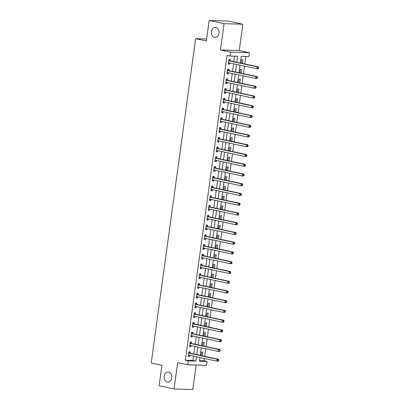 <?xml version="1.0" encoding="UTF-8"?>
<svg xmlns="http://www.w3.org/2000/svg" width="410" height="410" viewBox="0 0 410 410"><rect width="100%" height="100%" fill="white"/><g stroke="black" fill="none" stroke-linecap="round" stroke-linejoin="round"><path stroke-width="0.61" d="M168.684 372.044A5.058 3.874 91.7 0 1 171.857 377.502A5.058 3.874 91.7 0 1 167.854 382.089A5.058 3.874 91.7 0 1 167.316 382.028A5.058 3.874 91.7 0 1 164.149 376.57A5.058 3.874 91.7 0 1 168.146 371.983A5.058 3.874 91.7 0 1 168.684 372.044M215.891 27.429A5.058 3.874 91.7 0 1 219.063 32.887A5.058 3.874 91.7 0 1 215.06 37.474A5.058 3.874 91.7 0 1 214.527 37.412A5.058 3.874 91.7 0 1 211.355 31.954A5.058 3.874 91.7 0 1 215.352 27.367A5.058 3.874 91.7 0 1 215.891 27.429M199.552 360.682L204.108 360.815L207.091 361.451L206.558 365.351L187.77 364.808L188.308 360.908L195.918 361.128L196.513 356.797M206.64 38.996L195.642 38.678L151.213 363.019L161.94 365.31L159.136 385.774L174.035 388.957L192.818 389.5L196.17 365.049M195.642 38.678L206.368 40.964L209.172 20.5L227.96 21.043L242.858 24.226L224.075 23.683L220.467 49.994L230.599 52.157L249.382 52.7L248.849 56.6L241.234 56.38L240.332 62.986M220.467 49.994L239.25 50.538L242.858 24.226M239.25 50.538L249.382 52.7M204.108 360.815L204.431 358.489M204.728 356.31L205.764 348.741M206.061 346.568L207.096 338.998M207.398 336.82L208.434 329.25M208.731 327.072L209.766 319.503M210.069 317.33L211.104 309.76M211.401 307.582L212.436 300.012M212.739 297.834L213.774 290.265M214.071 288.092L215.106 280.522M215.409 278.344L216.444 270.774M216.741 268.596L217.777 261.026M218.079 258.853L219.114 251.284M219.411 249.106L220.447 241.536M220.749 239.358L221.784 231.793M222.082 229.615L223.117 222.046M223.419 219.868L224.454 212.298M224.752 210.125L225.787 202.555M226.089 200.377L227.125 192.808M227.422 190.629L228.457 183.06M228.759 180.887L229.795 173.317M230.092 171.139L231.127 163.57M231.43 161.391L232.465 153.822M232.762 151.649L233.797 144.079M234.1 141.901L235.135 134.331M235.432 132.153L236.467 124.589M236.77 122.411L237.805 114.841M238.102 112.663L239.138 105.093M239.435 102.92L240.475 95.351M240.772 93.172L241.808 85.603M242.105 83.425L243.145 75.855M243.443 73.682L244.478 66.112M244.775 63.934L245.795 56.508M209.172 20.5L224.075 23.683M242.423 63.432L242.925 59.793L241.654 59.752L241.188 63.166M241.09 73.18L241.587 69.536L240.321 69.5L239.85 72.913M239.758 82.922L240.255 79.284L238.984 79.248L238.517 82.661M238.42 92.67L238.917 89.031L237.651 88.99L237.18 92.404M237.088 102.418L237.585 98.774L236.314 98.738L235.847 102.151M235.75 112.161L236.247 108.522L234.981 108.486L234.51 111.899M234.417 121.908L234.915 118.264L233.644 118.229L233.177 121.642M233.08 131.651L233.577 128.012L232.311 127.976L231.84 131.39M231.747 141.399L232.244 137.76L230.973 137.724L230.507 141.137M230.41 151.147L230.907 147.503L229.641 147.467L229.175 150.88M229.077 160.889L229.574 157.25L228.303 157.214L227.837 160.628M227.74 170.637L228.237 166.998L226.971 166.957L226.504 170.37M226.407 180.385L226.904 176.741L225.633 176.705L225.167 180.118M225.07 190.127L225.567 186.488L224.301 186.453L223.834 189.866M223.737 199.875L224.234 196.236L222.963 196.195L222.497 199.608M222.399 209.623L222.896 205.979L221.631 205.943L221.164 209.356M221.067 219.365L221.564 215.727L220.293 215.691L219.827 219.104M219.729 229.113L220.226 225.469L218.96 225.433L218.494 228.847M218.397 238.856L218.894 235.217L217.623 235.181L217.156 238.594M217.059 248.603L217.556 244.965L216.29 244.929L215.824 248.342M215.727 258.351L216.224 254.707L214.953 254.671L214.486 258.085M214.389 268.094L214.886 264.455L213.62 264.419L213.154 267.832M213.056 277.842L213.554 274.203L212.283 274.167L211.816 277.575M211.719 287.589L212.216 283.945L210.95 283.91L210.484 287.323M210.386 297.332L210.883 293.693L209.612 293.657L209.146 297.071M209.049 307.08L209.546 303.441L208.28 303.4L207.814 306.813M207.716 316.827L208.213 313.184L206.942 313.148L206.476 316.561M206.379 326.57L206.881 322.931L205.61 322.895L205.143 326.309M205.046 336.318L205.543 332.679L204.272 332.638L203.806 336.051M203.708 346.066L204.211 342.422L202.94 342.386L202.473 345.799M202.376 355.808L202.873 352.169L201.602 352.134L201.136 355.547M236.862 62.243L237.682 56.278L230.066 56.057L227.084 55.422L185.325 360.272L192.941 360.492L193.535 356.162M193.833 353.984L194.868 346.414M195.165 344.241L196.205 336.671M196.503 334.493L197.538 326.924M197.835 324.746L198.876 317.181M199.173 315.003L200.208 307.433M200.505 305.255L201.546 297.686M201.843 295.507L202.878 287.943M203.175 285.765L204.216 278.195M204.513 276.017L205.548 268.447M205.846 266.274L206.886 258.705M207.183 256.527L208.218 248.957M208.516 246.779L209.556 239.209M209.853 237.036L210.889 229.467M211.186 227.289L212.226 219.719M212.523 217.541L213.559 209.971M213.856 207.798L214.896 200.229M215.194 198.05L216.229 190.481M216.526 188.303L217.566 180.738M217.864 178.56L218.899 170.99M219.196 168.812L220.237 161.243M220.534 159.07L221.569 151.5M221.866 149.322L222.907 141.752M223.204 139.574L224.239 132.005M224.536 129.832L225.577 122.262M225.874 120.084L226.909 112.514M227.207 110.336L228.247 102.766M228.544 100.593L229.579 93.024M229.877 90.846L230.917 83.276M231.214 81.098L232.25 73.533M232.547 71.355L233.587 63.786M233.884 61.608L234.628 56.185M230.056 60.695L230.23 59.424L228.964 59.388L228.324 64.068L229.59 64.103L229.749 62.966M228.724 70.438L228.898 69.172L227.627 69.136L226.986 73.81L228.257 73.846L228.411 72.713M227.386 80.186L227.56 78.915L226.294 78.879L225.654 83.558L226.92 83.594L227.078 82.456M226.053 89.928L226.228 88.662L224.957 88.627L224.316 93.306L225.587 93.342L225.741 92.204M224.721 99.676L224.89 98.41L223.624 98.369L222.984 103.048L224.249 103.084L224.408 101.952M223.383 109.424L223.558 108.153L222.287 108.117L221.646 112.796L222.917 112.832L223.071 111.694M222.051 119.166L222.22 117.901L220.954 117.865L220.313 122.544L221.579 122.58L221.738 121.442M220.713 128.914L220.887 127.648L219.616 127.607L218.976 132.286L220.247 132.322L220.401 131.185M219.381 138.662L219.55 137.391L218.284 137.355L217.643 142.034L218.909 142.07L219.068 140.932M218.043 148.405L218.217 147.139L216.946 147.103L216.306 151.777L217.577 151.818L217.73 150.68M216.711 158.152L216.88 156.881L215.614 156.845L214.973 161.525L216.239 161.56L216.398 160.423M215.373 167.9L215.547 166.629L214.276 166.593L213.636 171.272L214.907 171.308L215.06 170.171M214.04 177.643L214.21 176.377L212.944 176.341L212.303 181.015L213.569 181.051L213.728 179.918M212.703 187.39L212.877 186.119L211.606 186.084L210.965 190.763L212.236 190.799L212.39 189.661M211.37 197.133L211.539 195.867L210.274 195.831L209.633 200.51L210.899 200.546L211.058 199.409M210.033 206.881L210.207 205.615L208.936 205.574L208.295 210.253L209.566 210.289L209.72 209.156M208.7 216.629L208.869 215.358L207.603 215.322L206.963 220.001L208.229 220.037L208.388 218.899M207.363 226.371L207.537 225.105L206.266 225.07L205.625 229.749L206.896 229.784L207.05 228.647M206.03 236.119L206.204 234.853L204.933 234.812L204.293 239.491L205.559 239.527L205.717 238.394M204.692 245.867L204.867 244.596L203.596 244.56L202.955 249.239L204.226 249.275L204.38 248.137M203.36 255.609L203.534 254.343L202.263 254.308L201.623 258.982L202.888 259.023L203.047 257.885M202.022 265.357L202.197 264.086L200.926 264.05L200.285 268.729L201.556 268.765L201.71 267.627M200.69 275.105L200.864 273.834L199.593 273.798L198.952 278.477L200.223 278.513L200.377 277.375M199.352 284.847L199.526 283.582L198.255 283.546L197.615 288.22L198.886 288.261L199.04 287.123M198.02 294.595L198.194 293.324L196.923 293.288L196.282 297.967L197.553 298.003L197.707 296.866M196.682 304.343L196.856 303.072L195.585 303.036L194.945 307.715L196.216 307.751L196.369 306.613M195.35 314.086L195.524 312.82L194.253 312.784L193.612 317.458L194.883 317.494L195.037 316.361M194.012 323.833L194.186 322.562L192.915 322.526L192.275 327.206L193.546 327.241L193.699 326.104M192.679 333.576L192.854 332.31L191.583 332.274L190.942 336.953L192.213 336.989L192.367 335.851M191.342 343.324L191.516 342.058L190.245 342.017L189.604 346.696L190.875 346.732L191.029 345.599M190.009 353.071L190.184 351.8L188.913 351.765L188.272 356.444L189.543 356.48L189.697 355.342M187.77 364.808L177.643 362.645L174.035 388.957M185.325 360.272L188.308 360.908M230.066 56.057L230.599 52.157M199.983 357.54L199.475 361.231L207.091 361.451M240.029 65.159L238.994 72.729M238.697 74.907L237.662 82.477M237.359 84.655L236.324 92.224M236.027 94.397L234.991 101.967M234.689 104.145L233.654 111.715M233.357 113.893L232.321 121.457M232.019 123.635L230.984 131.205M230.686 133.383L229.651 140.953M229.349 143.131L228.314 150.696M228.016 152.874L226.981 160.443M226.679 162.621L225.643 170.191M225.346 172.364L224.311 179.934M224.009 182.112L222.973 189.681M222.676 191.859L221.641 199.429M221.338 201.602L220.303 209.172M220.006 211.35L218.971 218.919M218.668 221.098L217.633 228.667M217.336 230.84L216.301 238.41M215.998 240.588L214.963 248.158M214.666 250.336L213.63 257.9M213.328 260.078L212.293 267.648M211.996 269.826L210.96 277.396M210.663 279.569L209.623 287.138M209.325 289.316L208.29 296.886M207.993 299.064L206.953 306.634M206.655 308.807L205.62 316.377M205.323 318.555L204.282 326.124M203.985 328.302L202.95 335.872M202.653 338.045L201.612 345.615M201.315 347.793L200.28 355.362M196.81 354.619L197.851 347.055M198.148 344.877L199.183 337.307M199.48 335.129L200.521 327.559M200.818 325.386L201.853 317.817M202.15 315.638L203.191 308.069M203.488 305.891L204.523 298.321M204.821 296.148L205.861 288.579M206.158 286.4L207.193 278.831M207.491 276.653L208.531 269.083M208.828 266.91L209.864 259.34M210.161 257.162L211.201 249.593M211.498 247.414L212.534 239.85M212.831 237.672L213.871 230.102M214.169 227.924L215.204 220.354M215.501 218.176L216.541 210.612M216.839 208.434L217.874 200.864M218.171 198.686L219.212 191.116M219.509 188.943L220.544 181.374M220.841 179.196L221.882 171.626M222.179 169.448L223.214 161.878M223.511 159.705L224.552 152.136M224.849 149.958L225.884 142.388M226.182 140.21L227.222 132.64M227.519 130.467L228.554 122.897M228.852 120.719L229.892 113.15M230.189 110.972L231.225 103.407M231.522 101.229L232.557 93.659M232.859 91.481L233.895 83.912M234.192 81.739L235.227 74.169M235.53 71.991L236.565 64.421M192.941 360.492L195.918 361.128M228.355 63.837L229.59 64.103M227.017 73.585L228.257 73.846M225.684 83.332L226.92 83.594M224.347 93.075L225.587 93.342M223.014 102.823L224.249 103.084M221.677 112.565L222.917 112.832M220.344 122.313L221.579 122.58M219.007 132.061L220.247 132.322M217.674 141.804L218.909 142.07M216.336 151.551L217.577 151.818M215.004 161.299L216.239 161.56M213.666 171.042L214.907 171.308M212.334 180.789L213.569 181.051M210.996 190.537L212.236 190.799M209.664 200.28L210.899 200.546M208.326 210.028L209.566 210.289M206.994 219.77L208.229 220.037M205.656 229.518L206.896 229.784M204.323 239.266L205.559 239.527M202.986 249.008L204.226 249.275M201.653 258.756L202.888 259.023M200.316 268.504L201.556 268.765M198.983 278.246L200.223 278.513M197.646 287.994L198.886 288.261M196.313 297.742L197.553 298.003M194.975 307.485L196.216 307.751M193.643 317.232L194.883 317.494M192.305 326.98L193.546 327.241M190.973 336.723L192.213 336.989M189.64 346.47L190.875 346.732M188.303 356.213L189.543 356.48M258.679 68.378L258.787 67.599L258.279 67.583L258.172 68.362L258.679 68.378L258.208 68.808L256.937 68.772L228.806 62.766A0.789 0.605 -88.3 0 0 228.575 62.776L228.498 62.797M258.172 68.362L256.937 68.772L257.203 66.82L258.474 66.856L230.343 60.854A0.789 0.605 -88.3 0 1 230.128 60.747L228.908 59.778M228.79 60.654L228.862 60.711A0.789 0.605 -88.3 0 0 229.072 60.818L257.203 66.82L258.279 67.583M229.497 62.914L228.437 63.222M258.787 67.599L258.474 66.856M257.347 78.12L257.449 77.341L256.942 77.326L256.834 78.11L257.347 78.12L256.87 78.551L255.599 78.515L227.473 72.508A0.789 0.605 -88.3 0 0 227.242 72.519L227.16 72.544M256.834 78.11L255.599 78.515L255.866 76.567L257.137 76.603L229.011 70.597A0.789 0.605 -88.3 0 1 228.795 70.494L227.576 69.521M227.453 70.402L227.524 70.458A0.789 0.605 -88.3 0 0 227.74 70.561L255.866 76.567L256.942 77.326M228.16 72.657L227.104 72.97M257.449 77.341L257.137 76.603M256.009 87.868L256.117 87.089L255.609 87.074L255.502 87.853L256.009 87.868L255.538 88.299L254.267 88.263L226.135 82.256A0.789 0.605 -88.3 0 0 225.905 82.266L225.828 82.287M255.502 87.853L254.267 88.263L254.533 86.315L255.804 86.351L227.673 80.345A0.789 0.605 -88.3 0 1 227.458 80.242L226.238 79.268M226.12 80.15L226.192 80.206A0.789 0.605 -88.3 0 0 226.402 80.309L254.533 86.315L255.609 87.074M226.827 82.405L225.766 82.712M256.117 87.089L255.804 86.351M254.677 97.616L254.779 96.837L254.272 96.821L254.164 97.6L254.677 97.616L254.2 98.046L252.929 98.01L224.803 92.004A0.789 0.605 -88.3 0 0 224.572 92.009L224.49 92.035M254.164 97.6L252.929 98.01L253.195 96.058L254.466 96.094L226.34 90.092A0.789 0.605 -88.3 0 1 226.125 89.985L224.905 89.016M224.782 89.892L224.854 89.949A0.789 0.605 -88.3 0 0 225.07 90.051L253.195 96.058L254.272 96.821M225.495 92.153L224.434 92.46M254.779 96.837L254.466 96.094M253.339 107.358L253.447 106.579L252.939 106.564L252.832 107.343L253.339 107.358L252.867 107.789L251.596 107.753L223.465 101.747A0.789 0.605 -88.3 0 0 223.235 101.757L223.158 101.782M252.832 107.343L251.596 107.753L251.863 105.806L253.134 105.841L225.003 99.835A0.789 0.605 -88.3 0 1 224.788 99.732L223.568 98.759M223.45 99.64L223.522 99.697A0.789 0.605 -88.3 0 0 223.732 99.799L251.863 105.806L252.939 106.564M224.157 101.895L223.096 102.208M253.447 106.579L253.134 105.841M252.006 117.106L252.109 116.327L251.602 116.312L251.499 117.091L252.006 117.106L251.53 117.537L250.259 117.501L222.133 111.494A0.789 0.605 -88.3 0 0 221.902 111.505L221.82 111.525M251.499 117.091L250.259 117.501L250.53 115.548L251.796 115.589L223.67 109.583A0.789 0.605 -88.3 0 1 223.455 109.48L222.235 108.506M222.112 109.388L222.184 109.439A0.789 0.605 -88.3 0 0 222.399 109.547L250.53 115.548L251.602 116.312M222.825 111.643L221.764 111.95M252.109 116.327L251.796 115.589M250.669 126.854L250.776 126.07L250.269 126.06L250.161 126.839L250.669 126.854L250.197 127.284L248.926 127.243L220.795 121.242A0.789 0.605 -88.3 0 0 220.565 121.247L220.488 121.273M250.161 126.839L248.926 127.243L249.193 125.296L250.464 125.332L222.333 119.33A0.789 0.605 -88.3 0 1 222.117 119.223L220.898 118.254M220.78 119.131L220.852 119.187A0.789 0.605 -88.3 0 0 221.062 119.289L249.193 125.296L250.269 126.06M221.487 121.386L220.426 121.698M250.776 126.07L250.464 125.332M249.336 136.597L249.439 135.818L248.931 135.802L248.829 136.581L249.336 136.597L248.86 137.027L247.589 136.991L219.463 130.985A0.789 0.605 -88.3 0 0 219.232 130.995L219.15 131.021M248.829 136.581L247.589 136.991L247.86 135.044L249.126 135.08L221 129.073A0.789 0.605 -88.3 0 1 220.785 128.971L219.565 127.997M219.442 128.878L219.514 128.935A0.789 0.605 -88.3 0 0 219.729 129.037L247.86 135.044L248.931 135.802M220.155 131.133L219.094 131.441M249.439 135.818L249.126 135.08M247.999 146.344L248.106 145.565L247.599 145.55L247.491 146.329L247.999 146.344L247.527 146.775L246.256 146.739L218.125 140.732A0.789 0.605 -88.3 0 0 217.894 140.743L217.818 140.763M247.491 146.329L246.256 146.739L246.523 144.786L247.794 144.827L219.663 138.821A0.789 0.605 -88.3 0 1 219.447 138.718L218.228 137.745M218.11 138.621L218.181 138.677A0.789 0.605 -88.3 0 0 218.392 138.785L246.523 144.786L247.599 145.55M218.817 140.881L217.756 141.189M248.106 145.565L247.794 144.827M246.666 156.092L246.769 155.308L246.261 155.298L246.159 156.077L246.666 156.092L246.19 156.523L244.919 156.482L216.793 150.48A0.789 0.605 -88.3 0 0 216.562 150.485L216.48 150.511M246.159 156.077L244.919 156.482L245.19 154.534L246.456 154.57L218.33 148.563A0.789 0.605 -88.3 0 1 218.115 148.461L216.895 147.492M216.772 148.369L216.844 148.425A0.789 0.605 -88.3 0 0 217.059 148.528L245.19 154.534L246.261 155.298M217.484 150.624L216.424 150.936M246.769 155.308L246.456 154.57M245.329 165.835L245.436 165.056L244.929 165.04L244.821 165.819L245.329 165.835L244.857 166.265L243.586 166.229L215.455 160.223A0.789 0.605 -88.3 0 0 215.224 160.233L215.147 160.259M244.821 165.819L243.586 166.229L243.853 164.282L245.124 164.318L216.992 158.311A0.789 0.605 -88.3 0 1 216.777 158.209L215.558 157.235M215.44 158.116L215.511 158.173A0.789 0.605 -88.3 0 0 215.721 158.275L243.853 164.282L244.929 165.04M216.147 160.371L215.086 160.679M245.436 165.056L245.124 164.318M243.996 175.583L244.099 174.803L243.591 174.788L243.489 175.567L243.996 175.583L243.519 176.013L242.248 175.977L214.122 169.971A0.789 0.605 -88.3 0 0 213.892 169.981L213.81 170.001M243.489 175.567L242.248 175.977L242.52 174.024L243.786 174.06L215.66 168.059A0.789 0.605 -88.3 0 1 215.445 167.951L214.225 166.983M214.102 167.859L214.174 167.915A0.789 0.605 -88.3 0 0 214.389 168.023L242.52 174.024L243.591 174.788M214.814 170.119L213.753 170.427M244.099 174.803L243.786 174.06M242.658 185.325L242.766 184.546L242.259 184.531L242.151 185.315L242.658 185.325L242.187 185.756L240.916 185.72L212.785 179.718A0.789 0.605 -88.3 0 0 212.554 179.724L212.477 179.749M242.151 185.315L240.916 185.72L241.183 183.772L242.453 183.808L214.322 177.802A0.789 0.605 -88.3 0 1 214.107 177.699L212.887 176.725M212.769 177.607L212.841 177.663A0.789 0.605 -88.3 0 0 213.051 177.766L241.183 183.772L242.259 184.531M213.477 179.862L212.416 180.174M242.766 184.546L242.453 183.808M241.326 195.073L241.428 194.294L240.921 194.278L240.819 195.058L241.326 195.073L240.849 195.503L239.578 195.467L211.452 189.461A0.789 0.605 -88.3 0 0 211.222 189.471L211.14 189.497M240.819 195.058L239.578 195.467L239.85 193.52L241.116 193.556L212.99 187.549A0.789 0.605 -88.3 0 1 212.775 187.447L211.555 186.473M211.432 187.355L211.504 187.411A0.789 0.605 -88.3 0 0 211.719 187.513L239.85 193.52L240.921 194.278M212.144 189.61L211.083 189.917M241.428 194.294L241.116 193.556M239.988 204.821L240.096 204.042L239.589 204.026L239.481 204.805L239.988 204.821L239.517 205.251L238.246 205.215L210.115 199.209A0.789 0.605 -88.3 0 0 209.884 199.219L209.807 199.239M239.481 204.805L238.246 205.215L238.512 203.263L239.783 203.298L211.652 197.297A0.789 0.605 -88.3 0 1 211.437 197.189L210.217 196.221M210.099 197.097L210.171 197.154A0.789 0.605 -88.3 0 0 210.386 197.256L238.512 203.263L239.589 204.026M210.807 199.357L209.746 199.665M240.096 204.042L239.783 203.298M238.656 214.563L238.758 213.784L238.251 213.769L238.148 214.553L238.656 214.563L238.179 214.994L236.908 214.958L208.782 208.951A0.789 0.605 -88.3 0 0 208.552 208.962L208.47 208.987M238.148 214.553L236.908 214.958L237.18 213.01L238.446 213.046L210.32 207.04A0.789 0.605 -88.3 0 1 210.104 206.937L208.885 205.963M208.762 206.845L208.833 206.901A0.789 0.605 -88.3 0 0 209.049 207.004L237.18 213.01L238.251 213.769M209.474 209.1L208.413 209.413M238.758 213.784L238.446 213.046M237.318 224.311L237.426 223.532L236.918 223.517L236.811 224.296L237.318 224.311L236.847 224.741L235.576 224.706L207.445 218.699A0.789 0.605 -88.3 0 0 207.219 218.709L207.137 218.73M236.811 224.296L235.576 224.706L235.842 222.758L237.113 222.794L208.982 216.787A0.789 0.605 -88.3 0 1 208.767 216.685L207.547 215.711M207.429 216.593L207.501 216.644A0.789 0.605 -88.3 0 0 207.716 216.752L235.842 222.758L236.918 223.517M208.136 218.848L207.076 219.155M237.426 223.532L237.113 222.794M235.986 234.059L236.088 233.28L235.581 233.264L235.478 234.043L235.986 234.059L235.509 234.489L234.243 234.448L206.112 228.447A0.789 0.605 -88.3 0 0 205.881 228.452L205.799 228.478M235.478 234.043L234.243 234.448L234.51 232.501L235.776 232.537L207.65 226.535A0.789 0.605 -88.3 0 1 207.434 226.428L206.215 225.459M206.092 226.335L206.163 226.392A0.789 0.605 -88.3 0 0 206.379 226.494L234.51 232.501L235.581 233.264M206.804 228.59L205.743 228.903M236.088 233.28L235.776 232.537M234.648 243.801L234.756 243.022L234.248 243.007L234.141 243.786L234.648 243.801L234.177 244.232L232.906 244.196L204.774 238.189A0.789 0.605 -88.3 0 0 204.549 238.2L204.467 238.225M234.141 243.786L232.906 244.196L233.172 242.248L234.443 242.284L206.312 236.278A0.789 0.605 -88.3 0 1 206.097 236.175L204.877 235.202M204.759 236.083L204.831 236.139A0.789 0.605 -88.3 0 0 205.046 236.242L233.172 242.248L234.248 243.007M205.466 238.338L204.405 238.646M234.756 243.022L234.443 242.284M233.316 253.549L233.423 252.77L232.911 252.755L232.808 253.534L233.316 253.549L232.839 253.98L231.573 253.944L203.442 247.937A0.789 0.605 -88.3 0 0 203.211 247.947L203.129 247.968M232.808 253.534L231.573 253.944L231.84 251.991L233.105 252.032L204.979 246.026A0.789 0.605 -88.3 0 1 204.764 245.923L203.544 244.949M203.421 245.831L203.493 245.882A0.789 0.605 -88.3 0 0 203.708 245.99L231.84 251.991L232.911 252.755M204.134 248.086L203.073 248.393M233.423 252.77L233.105 252.032M231.978 263.297L232.086 262.513L231.578 262.502L231.471 263.281L231.978 263.297L231.506 263.727L230.235 263.686L202.104 257.685A0.789 0.605 -88.3 0 0 201.879 257.69L201.797 257.716M231.471 263.281L230.235 263.686L230.502 261.739L231.773 261.775L203.642 255.768A0.789 0.605 -88.3 0 1 203.427 255.666L202.207 254.697M202.089 255.573L202.161 255.63A0.789 0.605 -88.3 0 0 202.376 255.732L230.502 261.739L231.578 262.502M202.796 257.828L201.735 258.141M232.086 262.513L231.773 261.775M230.645 273.039L230.753 272.26L230.241 272.245L230.138 273.024L230.645 273.039L230.169 273.47L228.903 273.434L200.772 267.428A0.789 0.605 -88.3 0 0 200.541 267.438L200.459 267.463M230.138 273.024L228.903 273.434L229.169 271.487L230.435 271.522L202.309 265.516A0.789 0.605 -88.3 0 1 202.094 265.413L200.874 264.44M200.751 265.321L200.823 265.378A0.789 0.605 -88.3 0 0 201.038 265.48L229.169 271.487L230.241 272.245M201.464 267.576L200.403 267.884M230.753 272.26L230.435 271.522M229.308 282.787L229.415 282.008L228.908 281.993L228.8 282.772L229.308 282.787L228.836 283.218L227.565 283.182L199.434 277.175A0.789 0.605 -88.3 0 0 199.209 277.186L199.127 277.206M228.8 282.772L227.565 283.182L227.832 281.229L229.103 281.27L200.972 275.264A0.789 0.605 -88.3 0 1 200.756 275.156L199.542 274.188M199.419 275.064L199.491 275.12A0.789 0.605 -88.3 0 0 199.706 275.228L227.832 281.229L228.908 281.993M200.126 277.324L199.065 277.632M229.415 282.008L229.103 281.27M227.975 292.535L228.083 291.751L227.57 291.741L227.468 292.52L227.975 292.535L227.499 292.96L226.233 292.924L198.102 286.923A0.789 0.605 -88.3 0 0 197.871 286.928L197.789 286.954M227.468 292.52L226.233 292.924L226.499 290.977L227.765 291.013L199.639 285.006A0.789 0.605 -88.3 0 1 199.424 284.904L198.204 283.93M198.086 284.812L198.153 284.868A0.789 0.605 -88.3 0 0 198.368 284.97L226.499 290.977L227.57 291.741M198.794 287.067L197.733 287.379M228.083 291.751L227.765 291.013M226.638 302.278L226.745 301.499L226.238 301.483L226.13 302.262L226.638 302.278L226.166 302.708L224.895 302.672L196.764 296.666A0.789 0.605 -88.3 0 0 196.539 296.676L196.457 296.702M226.13 302.262L224.895 302.672L225.162 300.725L226.433 300.761L198.302 294.754A0.789 0.605 -88.3 0 1 198.086 294.652L196.872 293.678M196.749 294.559L196.82 294.616A0.789 0.605 -88.3 0 0 197.036 294.718L225.162 300.725L226.238 301.483M197.456 296.814L196.395 297.122M226.745 301.499L226.433 300.761M225.305 312.025L225.413 311.246L224.9 311.231L224.798 312.01L225.305 312.025L224.829 312.456L223.563 312.42L195.432 306.413A0.789 0.605 -88.3 0 0 195.201 306.424L195.119 306.444M224.798 312.01L223.563 312.42L223.829 310.467L225.095 310.503L196.969 304.502A0.789 0.605 -88.3 0 1 196.754 304.394L195.534 303.426M195.416 304.302L195.483 304.358A0.789 0.605 -88.3 0 0 195.698 304.466L223.829 310.467L224.9 311.231M196.123 306.562L195.063 306.87M225.413 311.246L225.095 310.503M223.968 321.768L224.075 320.989L223.568 320.974L223.46 321.758L223.968 321.768L223.496 322.198L222.225 322.163L194.099 316.156A0.789 0.605 -88.3 0 0 193.868 316.166L193.786 316.192M223.46 321.758L222.225 322.163L222.492 320.215L223.763 320.251L195.631 314.244A0.789 0.605 -88.3 0 1 195.416 314.142L194.202 313.168M194.079 314.05L194.15 314.106A0.789 0.605 -88.3 0 0 194.366 314.209L222.492 320.215L223.568 320.974M194.786 316.305L193.725 316.617M224.075 320.989L223.763 320.251M222.635 331.516L222.743 330.737L222.235 330.721L222.128 331.5L222.635 331.516L222.159 331.946L220.893 331.91L192.761 325.904A0.789 0.605 -88.3 0 0 192.531 325.914L192.449 325.935M222.128 331.5L220.893 331.91L221.159 329.963L222.425 329.999L194.299 323.992A0.789 0.605 -88.3 0 1 194.084 323.89L192.864 322.916M192.746 323.797L192.813 323.854A0.789 0.605 -88.3 0 0 193.028 323.956L221.159 329.963L222.235 330.721M193.453 326.053L192.392 326.36M222.743 330.737L222.425 329.999M221.297 341.263L221.405 340.484L220.898 340.469L220.79 341.248L221.297 341.263L220.826 341.694L219.555 341.658L191.429 335.652A0.789 0.605 -88.3 0 0 191.198 335.657L191.116 335.682M220.79 341.248L219.555 341.658L219.821 339.705L221.092 339.741L192.961 333.74A0.789 0.605 -88.3 0 1 192.746 333.632L191.531 332.664M191.409 333.54L191.48 333.596A0.789 0.605 -88.3 0 0 191.695 333.699L219.821 339.705L220.898 340.469M192.116 335.8L191.055 336.108M221.405 340.484L221.092 339.741M219.965 351.006L220.073 350.227L219.565 350.212L219.458 350.991L219.965 351.006L219.488 351.437L218.222 351.401L190.091 345.394A0.789 0.605 -88.3 0 0 189.861 345.404L189.779 345.43M219.458 350.991L218.222 351.401L218.489 349.453L219.755 349.489L191.629 343.483A0.789 0.605 -88.3 0 1 191.414 343.38L190.194 342.406M190.076 343.288L190.143 343.344A0.789 0.605 -88.3 0 0 190.358 343.447L218.489 349.453L219.565 350.212M190.783 345.543L189.722 345.85M220.073 350.227L219.755 349.489M218.627 360.754L218.735 359.975L218.228 359.959L218.12 360.738L218.627 360.754L218.156 361.184L216.885 361.148L188.759 355.142A0.789 0.605 -88.3 0 0 188.528 355.152L188.446 355.173M218.12 360.738L216.885 361.148L217.151 359.196L218.422 359.237L190.291 353.23A0.789 0.605 -88.3 0 1 190.076 353.128L188.861 352.154M188.738 353.036L188.81 353.087A0.789 0.605 -88.3 0 0 189.025 353.194L217.151 359.196L218.228 359.959M189.446 355.291L188.385 355.598M218.735 359.975L218.422 359.237M228.862 60.711L230.128 60.747M229.072 60.818L230.343 60.854M228.575 62.776L228.893 62.781M227.524 70.458L228.795 70.494M227.74 70.561L229.011 70.597M227.242 72.519L227.555 72.529M226.192 80.206L227.458 80.242M226.402 80.309L227.673 80.345M225.905 82.266L226.223 82.277M224.854 89.949L226.125 89.985M225.07 90.051L226.34 90.092M224.572 92.009L224.885 92.019M223.522 99.697L224.788 99.732M223.732 99.799L225.003 99.835M223.235 101.757L223.552 101.767M222.184 109.439L223.455 109.48M222.399 109.547L223.67 109.583M221.902 111.505L222.215 111.515M220.852 119.187L222.117 119.223M221.062 119.289L222.333 119.33M220.565 121.247L220.882 121.257M219.514 128.935L220.785 128.971M219.729 129.037L221 129.073M219.232 130.995L219.545 131.005M218.181 138.677L219.447 138.718M218.392 138.785L219.663 138.821M217.894 140.743L218.212 140.748M216.844 148.425L218.115 148.461M217.059 148.528L218.33 148.563M216.562 150.485L216.875 150.496M215.511 158.173L216.777 158.209M215.721 158.275L216.992 158.311M215.224 160.233L215.542 160.243M214.174 167.915L215.445 167.951M214.389 168.023L215.66 168.059M213.892 169.981L214.204 169.986M212.841 177.663L214.107 177.699M213.051 177.766L214.322 177.802M212.554 179.724L212.872 179.734M211.504 187.411L212.775 187.447M211.719 187.513L212.99 187.549M211.222 189.471L211.534 189.482M210.171 197.154L211.437 197.189M210.386 197.256L211.652 197.297M209.884 199.219L210.202 199.224M208.833 206.901L210.104 206.937M209.049 207.004L210.32 207.04M208.552 208.962L208.864 208.972M207.501 216.644L208.767 216.685M207.716 216.752L208.982 216.787M207.219 218.709L207.532 218.72M206.163 226.392L207.434 226.428M206.379 226.494L207.65 226.535M205.881 228.452L206.194 228.462M204.831 236.139L206.097 236.175M205.046 236.242L206.312 236.278M204.549 238.2L204.862 238.21M203.493 245.882L204.764 245.923M203.708 245.99L204.979 246.026M203.211 247.947L203.524 247.958M202.161 255.63L203.427 255.666M202.376 255.732L203.642 255.768M201.879 257.69L202.191 257.7M200.823 265.378L202.094 265.413M201.038 265.48L202.309 265.516M200.541 267.438L200.854 267.448M199.491 275.12L200.756 275.156M199.706 275.228L200.972 275.264M199.209 277.186L199.521 277.191M198.153 284.868L199.424 284.904M198.368 284.97L199.639 285.006M197.871 286.928L198.184 286.938M196.82 294.616L198.086 294.652M197.036 294.718L198.302 294.754M196.539 296.676L196.851 296.686M195.483 304.358L196.754 304.394M195.698 304.466L196.969 304.502M195.201 306.424L195.514 306.429M194.15 314.106L195.416 314.142M194.366 314.209L195.631 314.244M193.868 316.166L194.181 316.177M192.813 323.854L194.084 323.89M193.028 323.956L194.299 323.992M192.531 325.914L192.843 325.924M191.48 333.596L192.746 333.632M191.695 333.699L192.961 333.74M191.198 335.657L191.511 335.667M190.143 343.344L191.414 343.38M190.358 343.447L191.629 343.483M189.861 345.404L190.173 345.415M188.81 353.087L190.076 353.128M189.025 353.194L190.291 353.23M188.528 355.152L188.841 355.162"/></g></svg>
